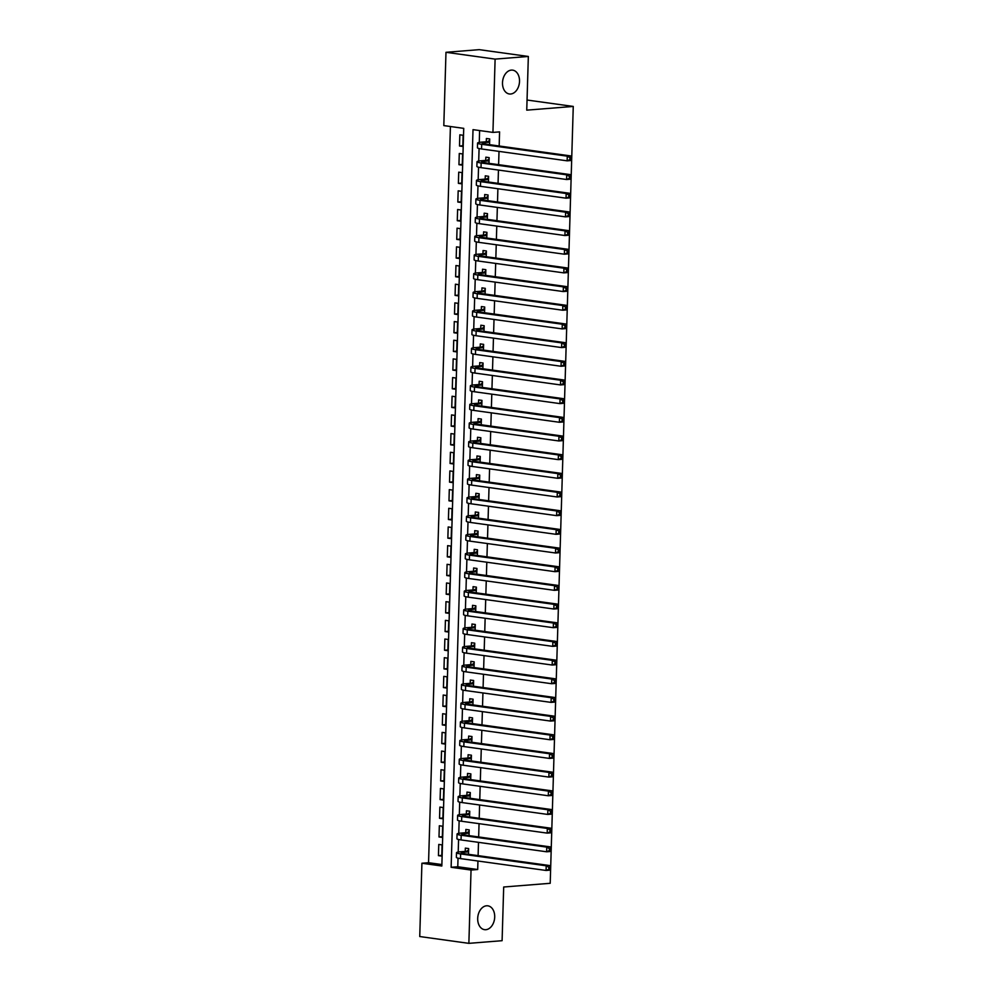 <?xml version="1.0" encoding="UTF-8"?>
<svg xmlns="http://www.w3.org/2000/svg" width="993" height="993" viewBox="0 0 993 993"><rect width="100%" height="100%" fill="white"/><g stroke="black" fill="none" stroke-linecap="round" stroke-linejoin="round"><path stroke-width="1.49" d="M510.65 94.012A12.028 8.428 -82.1 0 1 509.359 93.975A12.028 8.428 -82.1 0 1 502.557 81.823A12.028 8.428 -82.1 0 1 511.358 70.106A12.028 8.428 -82.1 0 1 512.661 70.143A12.028 8.428 -82.1 0 1 519.463 82.307A12.028 8.428 -82.1 0 1 510.65 94.012M485.85 929.696A12.028 8.428 -82.1 0 1 484.547 929.659A12.028 8.428 -82.1 0 1 477.745 917.507A12.028 8.428 -82.1 0 1 486.558 905.79A12.028 8.428 -82.1 0 1 487.861 905.827A12.028 8.428 -82.1 0 1 494.651 917.991A12.028 8.428 -82.1 0 1 485.85 929.696M419.741 936.536L421.913 863.24L441.835 866.008L463.731 128.358L443.809 125.602L445.981 52.306L495.11 59.108L492.938 132.404L473.016 129.649L451.132 867.286L471.042 870.054L468.87 943.35L419.741 936.536M450.412 126.508L428.554 862.706L421.913 863.24M495.11 59.108L528.338 56.464L479.209 49.65L445.981 52.306M486.061 149.595L489.375 150.055M489.537 144.655L489.71 138.946L486.384 138.486L486.285 141.751M485.503 168.264L488.829 168.723M488.978 163.336L489.152 157.626L485.838 157.167L485.738 160.432M484.944 186.945L488.271 187.404M488.432 182.004L488.593 176.295L485.279 175.835L485.18 179.1M484.398 205.613L487.712 206.072M487.873 200.685L488.047 194.976L484.721 194.516L484.634 197.781M483.839 224.294L487.166 224.753M487.315 219.354L487.489 213.644L484.174 213.185L484.075 216.449M483.281 242.962L486.607 243.422M486.769 238.035L486.93 232.325L483.616 231.865L483.517 235.13M482.735 261.643L486.049 262.102M486.21 256.703L486.384 250.993L483.057 250.534L482.97 253.798M482.176 280.311L485.503 280.771M485.664 275.384L485.825 269.674L482.511 269.215L482.412 272.479M481.63 298.992L484.944 299.452M485.105 294.052L485.279 288.342L481.953 287.883L481.853 291.148M481.071 317.661L484.385 318.12M484.547 312.733L484.721 307.023L481.394 306.564L481.307 309.828M480.513 336.342L483.839 336.801M484.001 331.401L484.162 325.692L480.848 325.232L480.749 328.497M479.967 355.01L483.281 355.469M483.442 350.082L483.616 344.372L480.289 343.913L480.19 347.178M479.408 373.678L482.722 374.15M482.883 368.751L483.057 363.041L479.731 362.582L479.644 365.846M478.849 392.359L482.176 392.818M482.337 387.431L482.499 381.722L479.185 381.262L479.085 384.527M478.303 411.028L481.617 411.499M481.779 406.1L481.953 400.39L478.626 399.931L478.527 403.195M477.745 429.708L481.059 430.168M481.22 424.781L481.394 419.071L478.08 418.612L477.981 421.876M477.186 448.377L480.513 448.848M480.674 443.449L480.835 437.739L477.521 437.28L477.422 440.544M476.64 467.058L479.954 467.517M480.115 462.13L480.289 456.42L476.963 455.961L476.863 459.225M476.081 485.726L479.396 486.198M479.557 480.798L479.731 475.088L476.417 474.629L476.317 477.894M475.523 504.407L478.849 504.866M479.011 499.479L479.172 493.769L475.858 493.298L475.759 496.574M474.977 523.075L478.291 523.547M478.452 518.147L478.626 512.438L475.299 511.978L475.2 515.243M474.418 541.756L477.732 542.215M477.894 536.828L478.067 531.118L474.753 530.647L474.654 533.924M473.86 560.424L477.186 560.884M477.348 555.497L477.509 549.787L474.195 549.328L474.095 552.592M473.313 579.105L476.628 579.564M476.789 574.177L476.963 568.468L473.636 567.996L473.537 571.273M472.755 597.774L476.081 598.233M476.23 592.846L476.404 587.136L473.09 586.677L472.991 589.941M472.196 616.454L475.523 616.914M475.684 611.527L475.846 605.817L472.531 605.345L472.432 608.622M471.65 635.123L474.964 635.582M475.126 630.195L475.299 624.485L471.973 624.026L471.886 627.291M471.092 653.804L474.418 654.263M474.567 648.876L474.741 643.166L471.427 642.694L471.327 645.971M470.533 672.472L473.86 672.931M474.021 667.544L474.182 661.835L470.868 661.375L470.769 664.64M469.987 691.153L473.301 691.612M473.462 686.225L473.636 680.503L470.31 680.044L470.223 683.321M469.428 709.821L472.755 710.28M472.916 704.893L473.078 699.184L469.763 698.724L469.664 701.989M468.882 728.502L472.196 728.961M472.358 723.574L472.531 717.852L469.205 717.393L469.106 720.67M468.324 747.17L471.638 747.63M471.799 742.243L471.973 736.533L468.646 736.074L468.559 739.338M467.765 765.851L471.092 766.311M471.253 760.923L471.414 755.201L468.1 754.742L468.001 758.019M467.219 784.52L470.533 784.979M470.694 779.592L470.868 773.882L467.542 773.423L467.442 776.687M466.66 803.2L469.974 803.66M470.136 798.273L470.31 792.551L466.983 792.091L466.896 795.368M466.102 821.869L469.428 822.328M469.59 816.941L469.751 811.231L466.437 810.772L466.338 814.037M465.556 840.55L468.87 841.009M469.031 835.622L469.205 829.9L465.878 829.44L465.779 832.717M441.773 855.37L438.434 855.643L438.769 844.435L442.084 844.894L441.761 856.103L438.434 855.643M442.332 836.702L438.993 836.962L439.328 825.766L442.642 826.226L442.307 837.434L438.993 836.962M442.89 818.021L439.539 818.294L439.874 807.086L443.201 807.545L442.866 818.753L439.539 818.294M443.437 799.353L440.098 799.613L440.433 788.417L443.747 788.876L443.424 800.085L440.098 799.613M443.995 780.672L440.656 780.945L440.991 769.736L444.305 770.196L443.97 781.404L440.656 780.945M444.554 762.003L441.202 762.264L441.537 751.068L444.864 751.527L444.529 762.736L441.202 762.264M445.1 743.323L441.761 743.596L442.096 732.387L445.41 732.846L445.087 744.055L441.761 743.596M445.658 724.654L442.319 724.915L442.655 713.719L445.969 714.178L445.634 725.386L442.319 724.915M446.217 705.986L442.866 706.246L443.201 695.038L446.527 695.497L446.192 706.706L442.866 706.246M446.763 687.305L443.424 687.566L443.759 676.37L447.073 676.829L446.738 688.037L443.424 687.566M447.322 668.637L443.983 668.897L444.305 657.689L447.632 658.148L447.297 669.356L443.983 668.897M447.88 649.956L444.529 650.229L444.864 639.02L448.191 639.48L447.855 650.688L444.529 650.229M448.426 631.287L445.087 631.548L445.423 620.34L448.737 620.799L448.402 632.007L445.087 631.548M448.985 612.607L445.646 612.88L445.969 601.671L449.295 602.13L448.96 613.339L445.646 612.88M449.531 593.938L446.192 594.199L446.527 582.99L449.854 583.45L449.519 594.658L446.192 594.199M450.09 575.257L446.751 575.53L447.086 564.322L450.4 564.781L450.065 575.99L446.751 575.53M450.648 556.589L447.309 556.85L447.632 545.641L450.959 546.1L450.623 557.309L447.309 556.85M451.194 537.908L447.855 538.181L448.191 526.973L451.505 527.432L451.182 538.64L447.855 538.181M451.753 519.24L448.414 519.5L448.749 508.292L452.063 508.751L451.728 519.96L448.414 519.5M452.311 500.559L448.973 500.832L449.295 489.623L452.622 490.083L452.287 501.291L448.973 500.832M452.858 481.89L449.519 482.151L449.854 470.943L453.168 471.402L452.845 482.61L449.519 482.151M453.416 463.21L450.077 463.483L450.412 452.274L453.727 452.734L453.391 463.942L450.077 463.483M453.975 444.541L450.636 444.802L450.959 433.593L454.285 434.053L453.95 445.261L450.636 444.802M454.521 425.86L451.182 426.134L451.517 414.925L454.831 415.384L454.509 426.593L451.182 426.134M455.079 407.192L451.741 407.453L452.076 396.244L455.39 396.716L455.055 407.912L451.741 407.453M455.638 388.511L452.287 388.784L452.622 377.576L455.948 378.035L455.613 389.244L452.287 388.784M456.184 369.843L452.845 370.104L453.18 358.895L456.495 359.367L456.172 370.563L452.845 370.104M456.743 351.162L453.404 351.435L453.739 340.227L457.053 340.686L456.718 351.894L453.404 351.435M457.301 332.494L453.95 332.754L454.285 321.546L457.612 322.017L457.276 333.214L453.95 332.754M457.847 313.813L454.509 314.086L454.844 302.877L458.158 303.337L457.835 314.545L454.509 314.086M458.406 295.144L455.067 295.405L455.402 284.197L458.716 284.668L458.381 295.864L455.067 295.405M458.965 276.464L455.613 276.737L455.948 265.528L459.275 265.987L458.94 277.196L455.613 276.737M459.511 257.795L456.172 258.056L456.507 246.847L459.821 247.319L459.486 258.515L456.172 258.056M460.069 239.114L456.73 239.387L457.053 228.179L460.38 228.638L460.044 239.847L456.73 239.387M460.628 220.446L457.276 220.707L457.612 209.511L460.938 209.97L460.603 221.166L457.276 220.707M461.174 201.765L457.835 202.038L458.17 190.83L461.484 191.289L461.149 202.498L457.835 202.038M461.733 183.097L458.394 183.357L458.716 172.161L462.043 172.621L461.708 183.817L458.394 183.357M462.279 164.416L458.94 164.689L459.275 153.481L462.601 153.94L462.266 165.148L458.94 164.689M428.554 862.706L441.873 864.555M462.812 146.468L463.148 135.271L459.833 134.812L459.498 146.008L462.812 146.468M458.034 858.163L457.773 866.765L477.695 869.52L477.943 861.018M478.105 855.631L478.502 842.337M478.663 836.95L479.048 823.669M479.209 818.282L479.607 804.988M479.768 799.601L480.165 786.319M480.314 780.932L480.711 767.639M480.873 762.252L481.27 748.97M481.431 743.583L481.828 730.289M481.977 724.902L482.375 711.621M482.536 706.234L482.933 692.94M483.094 687.553L483.492 674.272M483.641 668.885L484.038 655.591M484.199 650.204L484.596 636.923M484.758 631.536L485.143 618.242M485.304 612.855L485.701 599.573M485.862 594.186L486.26 580.905M486.421 575.506L486.806 562.224M486.967 556.837L487.364 543.556M487.526 538.156L487.923 524.875M488.084 519.488L488.469 506.207M488.63 500.807L489.028 487.526M489.189 482.139L489.586 468.857M489.748 463.458L490.132 450.177M490.294 444.79L490.691 431.508M490.852 426.109L491.25 412.827M491.411 407.44L491.796 394.159M491.957 388.76L492.354 375.478M492.516 370.091L492.913 356.81M493.062 351.41L493.459 338.129M493.62 332.742L494.017 319.461M494.179 314.061L494.576 300.78M494.725 295.393L495.122 282.111M495.284 276.712L495.681 263.43M495.842 258.043L496.239 244.762M496.388 239.363L496.785 226.081M496.947 220.694L497.344 207.413M497.505 202.013L497.89 188.732M498.052 183.345L498.449 170.064M498.61 164.664L499.007 151.383M499.169 145.996L499.578 131.883L492.938 132.404M479.619 130.567L479.271 142.409M479.085 148.528L478.713 161.077M478.539 167.209L478.167 179.758M477.981 185.877L477.608 198.426M477.422 204.558L477.05 217.107M476.876 223.226L476.503 235.775M476.317 241.907L475.945 254.456M475.759 260.576L475.386 273.125M475.213 279.256L474.84 291.805M474.654 297.925L474.282 310.474M474.095 316.606L473.723 329.155M473.549 335.274L473.177 347.823M472.991 353.955L472.618 366.504M472.445 372.623L472.06 385.172M471.886 391.304L471.514 403.853M471.327 409.972L470.955 422.521M470.781 428.653L470.409 441.202M470.223 447.322L469.85 459.871M469.664 466.002L469.292 478.552M469.118 484.671L468.746 497.22M468.559 503.352L468.187 515.901M468.001 522.02L467.629 534.569M467.455 540.688L467.082 553.25M466.896 559.369L466.524 571.918M466.338 578.038L465.965 590.599M465.791 596.719L465.419 609.268M465.233 615.387L464.861 627.948M464.674 634.068L464.302 646.617M464.128 652.736L463.756 665.298M463.57 671.417L463.197 683.966M463.011 690.085L462.639 702.647M462.465 708.766L462.093 721.315M461.906 727.435L461.534 739.996M461.348 746.115L460.975 758.664M460.802 764.784L460.429 777.345M460.243 783.465L459.871 796.014M459.697 802.133L459.312 814.694M459.138 820.814L458.766 833.363M458.58 839.482L458.207 852.044M464.997 859.218L468.311 859.677M468.473 854.29L468.646 848.581L465.332 848.121L465.233 851.386M528.338 56.464L526.749 110.149L573.259 106.437L527.047 100.032M573.259 106.437L550.209 883.298L503.687 887.01L502.098 940.694L468.87 943.35M477.695 869.52L471.042 870.054M457.773 866.765L451.132 867.286M462.837 145.748L459.498 146.008M468.547 851.845L463.967 852.217A9.396 1.03 1.7 0 0 461.211 852.85A9.396 1.03 1.7 0 0 463.954 853.67L549.539 865.524L550.221 867.249L548.893 867.348L548.844 869.223L550.172 869.111L550.221 867.249M550.172 869.111L549.402 870.191L546.076 870.464L546.212 865.797L460.64 853.93A14.101 1.539 -178.3 0 1 456.507 852.714A14.101 1.539 -178.3 0 1 460.64 851.758L466.561 851.286L468.609 849.983M548.844 869.223L546.076 870.464L460.491 858.597A14.101 1.539 -178.3 0 1 456.37 857.381L456.507 852.714M548.893 867.348L546.212 865.797L549.539 865.524M468.559 851.56L466.561 851.286M469.106 833.177L464.513 833.537A9.396 1.03 1.7 0 0 461.77 834.182A9.396 1.03 1.7 0 0 464.513 834.989L550.097 846.855L550.78 848.568L549.452 848.68L549.39 850.542L550.73 850.442L550.78 848.568M550.73 850.442L549.948 851.522L546.634 851.783L546.771 847.116L461.186 835.25A14.101 1.539 -178.3 0 1 457.065 834.046A14.101 1.539 -178.3 0 1 461.199 833.077L467.12 832.606L469.155 831.302M549.39 850.542L546.634 851.783L461.05 839.929A14.101 1.539 -178.3 0 1 456.929 838.713L457.065 834.046M549.452 848.68L546.771 847.116L550.097 846.855M469.106 832.879L467.12 832.606M469.652 814.496L465.072 814.868A9.396 1.03 1.7 0 0 462.316 815.501A9.396 1.03 1.7 0 0 465.072 816.32L550.643 828.174L551.338 829.9L550.01 829.999L549.948 831.873L551.276 831.762L551.338 829.9M551.276 831.762L550.507 832.854L547.18 833.115L547.329 828.447L461.745 816.581A14.101 1.539 -178.3 0 1 457.624 815.365A14.101 1.539 -178.3 0 1 461.757 814.409L467.678 813.937L469.714 812.634M549.948 831.873L547.18 833.115L461.608 821.248A14.101 1.539 -178.3 0 1 457.488 820.032L457.624 815.365M550.01 829.999L547.329 828.447L550.643 828.174M469.664 814.21L467.678 813.937M470.21 795.827L465.63 796.187A9.396 1.03 1.7 0 0 462.875 796.833A9.396 1.03 1.7 0 0 465.618 797.64L551.202 809.506L551.885 811.219L550.556 811.331L550.507 813.193L551.835 813.093L551.885 811.219M551.835 813.093L551.065 814.173L547.739 814.434L547.875 809.767L462.304 797.9A14.101 1.539 -178.3 0 1 458.17 796.696A14.101 1.539 -178.3 0 1 462.304 795.728L468.224 795.256L470.272 793.966M550.507 813.193L547.739 814.434L462.155 802.58A14.101 1.539 -178.3 0 1 458.034 801.363L458.17 796.696M550.556 811.331L547.875 809.767L551.202 809.506M470.223 795.53L468.224 795.256M470.769 777.147L466.176 777.519A9.396 1.03 1.7 0 0 463.421 778.152A9.396 1.03 1.7 0 0 466.176 778.971L551.76 790.825L552.443 792.551L551.115 792.65L551.053 794.524L552.393 794.412L552.443 792.551M552.393 794.412L551.611 795.505L548.297 795.765L548.434 791.098L462.85 779.232A14.101 1.539 -178.3 0 1 458.729 778.015A14.101 1.539 -178.3 0 1 462.862 777.06L468.783 776.588L470.819 775.285M551.053 794.524L548.297 795.765L462.713 783.899A14.101 1.539 -178.3 0 1 458.592 782.683L458.729 778.015M551.115 792.65L548.434 791.098L551.76 790.825M470.769 776.861L468.783 776.588M471.315 758.478L466.735 758.838A9.396 1.03 1.7 0 0 463.979 759.484A9.396 1.03 1.7 0 0 466.735 760.29L552.307 772.157L553.002 773.87L551.674 773.981L551.611 775.843L552.94 775.744L553.002 773.87M552.94 775.744L552.17 776.824L548.844 777.085L548.992 772.417L463.408 760.551A14.101 1.539 -178.3 0 1 459.287 759.347A14.101 1.539 -178.3 0 1 463.421 758.379L469.341 757.907L471.377 756.616M551.611 775.843L548.844 777.085L463.272 765.231A14.101 1.539 -178.3 0 1 459.151 764.014L459.287 759.347M551.674 773.981L548.992 772.417L552.307 772.157M471.327 758.18L469.341 757.907M471.874 739.797L467.293 740.17A9.396 1.03 1.7 0 0 464.538 740.803A9.396 1.03 1.7 0 0 467.281 741.622L552.865 753.476L553.548 755.201L552.22 755.301L552.17 757.175L553.498 757.063L553.548 755.201M553.498 757.063L552.729 758.155L549.402 758.416L549.539 753.749L463.967 741.883A14.101 1.539 -178.3 0 1 459.833 740.666A14.101 1.539 -178.3 0 1 463.967 739.711L469.888 739.239L471.936 737.936M552.17 757.175L549.402 758.416L463.818 746.55A14.101 1.539 -178.3 0 1 459.697 745.333L459.833 740.666M552.22 755.301L549.539 753.749L552.865 753.476M471.886 739.512L469.888 739.239M472.432 721.129L467.84 721.489A9.396 1.03 1.7 0 0 465.084 722.134A9.396 1.03 1.7 0 0 467.84 722.941L553.424 734.808L554.106 736.521L552.778 736.632L552.716 738.494L554.044 738.395L554.106 736.521M554.044 738.395L553.275 739.475L549.961 739.735L550.097 735.068L464.513 723.202A14.101 1.539 -178.3 0 1 460.392 721.998A14.101 1.539 -178.3 0 1 464.525 721.03L470.446 720.558L472.482 719.267M552.716 738.494L549.961 739.735L464.376 727.881A14.101 1.539 -178.3 0 1 460.255 726.665L460.392 721.998M552.778 736.632L550.097 735.068L553.424 734.808M472.432 720.831L470.446 720.558M472.978 702.448L468.398 702.821A9.396 1.03 1.7 0 0 465.643 703.454A9.396 1.03 1.7 0 0 468.386 704.273L553.97 716.127L554.665 717.852L553.337 717.964L553.275 719.826L554.603 719.714L554.665 717.852M554.603 719.714L553.833 720.806L550.507 721.067L550.643 716.4L465.072 704.534A14.101 1.539 -178.3 0 1 460.951 703.317A14.101 1.539 -178.3 0 1 465.084 702.361L471.005 701.89L473.04 700.586M553.275 719.826L550.507 721.067L464.935 709.201A14.101 1.539 -178.3 0 1 460.814 707.984L460.951 703.317M553.337 717.964L550.643 716.4L553.97 716.127M472.991 702.163L471.005 701.89M473.537 683.78L468.957 684.14A9.396 1.03 1.7 0 0 466.201 684.785A9.396 1.03 1.7 0 0 468.944 685.592L554.528 697.458L555.211 699.171L553.883 699.283L553.833 701.145L555.161 701.046L555.211 699.171M555.161 701.046L554.392 702.125L551.065 702.386L551.202 697.719L465.618 685.853A14.101 1.539 -178.3 0 1 461.497 684.649A14.101 1.539 -178.3 0 1 465.63 683.68L471.551 683.209L473.587 681.918M553.833 701.145L551.065 702.386L465.481 690.532A14.101 1.539 -178.3 0 1 461.36 689.316L461.497 684.649M553.883 699.283L551.202 697.719L554.528 697.458M473.549 683.482L471.551 683.209M474.095 665.099L469.503 665.471A9.396 1.03 1.7 0 0 466.747 666.104A9.396 1.03 1.7 0 0 469.503 666.924L555.075 678.778L555.77 680.503L554.442 680.615L554.379 682.476L555.708 682.365L555.77 680.503M555.708 682.365L554.938 683.457L551.624 683.718L551.76 679.051L466.176 667.184A14.101 1.539 -178.3 0 1 462.055 665.968A14.101 1.539 -178.3 0 1 466.189 665.012L472.109 664.54L474.145 663.237M554.379 682.476L551.624 683.718L466.04 671.851A14.101 1.539 -178.3 0 1 461.919 670.635L462.055 665.968M554.442 680.615L551.76 679.051L555.075 678.778M474.095 664.813L472.109 664.54M474.642 646.431L470.061 646.791A9.396 1.03 1.7 0 0 467.306 647.436A9.396 1.03 1.7 0 0 470.049 648.243L555.633 660.109L556.328 661.822L554.988 661.934L554.938 663.796L556.266 663.696L556.328 661.822M556.266 663.696L555.497 664.776L552.17 665.037L552.307 660.37L466.735 648.503A14.101 1.539 -178.3 0 1 462.614 647.299A14.101 1.539 -178.3 0 1 466.735 646.331L472.668 645.86L474.704 644.569M554.938 663.796L552.17 665.037L466.598 653.183A14.101 1.539 -178.3 0 1 462.465 651.967L462.614 647.299M554.988 661.934L552.307 660.37L555.633 660.109M474.654 646.133L472.668 645.86M475.2 627.75L470.62 628.122A9.396 1.03 1.7 0 0 467.864 628.755A9.396 1.03 1.7 0 0 470.608 629.574L556.192 641.428L556.874 643.154L555.546 643.265L555.497 645.127L556.825 645.016L556.874 643.154M556.825 645.016L556.055 646.108L552.729 646.369L552.865 641.701L467.281 629.835A14.101 1.539 -178.3 0 1 463.16 628.619A14.101 1.539 -178.3 0 1 467.293 627.663L473.214 627.191L475.25 625.888M555.497 645.127L552.729 646.369L467.144 634.502A14.101 1.539 -178.3 0 1 463.023 633.286L463.16 628.619M555.546 643.265L552.865 641.701L556.192 641.428M475.213 627.464L473.214 627.191M475.759 609.081L471.166 609.441A9.396 1.03 1.7 0 0 468.411 610.087A9.396 1.03 1.7 0 0 471.166 610.894L556.738 622.76L557.433 624.473L556.105 624.585L556.043 626.446L557.371 626.347L557.433 624.473M557.371 626.347L556.601 627.427L553.287 627.688L553.424 623.021L467.84 611.167A14.101 1.539 -178.3 0 1 463.719 609.95A14.101 1.539 -178.3 0 1 467.852 608.982L473.773 608.51L475.808 607.219M556.043 626.446L553.287 627.688L467.703 615.834A14.101 1.539 -178.3 0 1 463.582 614.617L463.719 609.95M556.105 624.585L553.424 623.021L556.738 622.76M475.759 608.783L473.773 608.51M476.305 590.401L471.725 590.773A9.396 1.03 1.7 0 0 468.969 591.406A9.396 1.03 1.7 0 0 471.712 592.225L557.296 604.079L557.979 605.804L556.651 605.916L556.601 607.778L557.929 607.666L557.979 605.804M557.929 607.666L557.16 608.759L553.833 609.019L553.97 604.352L468.398 592.486A14.101 1.539 -178.3 0 1 464.277 591.269A14.101 1.539 -178.3 0 1 468.398 590.314L474.331 589.842L476.367 588.539M556.601 607.778L553.833 609.019L468.262 597.153A14.101 1.539 -178.3 0 1 464.128 595.937L464.277 591.269M556.651 605.916L553.97 604.352L557.296 604.079M476.317 590.115L474.331 589.842M476.863 571.732L472.283 572.092A9.396 1.03 1.7 0 0 469.528 572.738A9.396 1.03 1.7 0 0 472.271 573.544L557.855 585.411L558.538 587.136L557.21 587.235L557.16 589.11L558.488 588.998L558.538 587.136M558.488 588.998L557.718 590.078L554.392 590.339L554.528 585.671L468.944 573.817A14.101 1.539 -178.3 0 1 464.823 572.601A14.101 1.539 -178.3 0 1 468.957 571.633L474.877 571.161L476.913 569.87M557.16 589.11L554.392 590.339L468.808 578.485A14.101 1.539 -178.3 0 1 464.687 577.268L464.823 572.601M557.21 587.235L554.528 585.671L557.855 585.411M476.876 571.434L474.877 571.161M477.422 553.051L472.829 553.424A9.396 1.03 1.7 0 0 470.074 554.057A9.396 1.03 1.7 0 0 472.829 554.876L558.401 566.73L559.096 568.455L557.768 568.567L557.706 570.429L559.034 570.317L559.096 568.455M559.034 570.317L558.265 571.409L554.95 571.67L555.087 567.003L469.503 555.137A14.101 1.539 -178.3 0 1 465.382 553.92A14.101 1.539 -178.3 0 1 469.515 552.964L475.436 552.493L477.472 551.189M557.706 570.429L554.95 571.67L469.366 559.804A14.101 1.539 -178.3 0 1 465.245 558.587L465.382 553.92M557.768 568.567L555.087 567.003L558.401 566.73M477.422 552.766L475.436 552.493M477.968 534.383L473.388 534.743A9.396 1.03 1.7 0 0 470.632 535.388A9.396 1.03 1.7 0 0 473.376 536.195L558.96 548.062L559.642 549.787L558.314 549.886L558.265 551.76L559.593 551.649L559.642 549.787M559.593 551.649L558.823 552.729L555.497 552.989L555.633 548.322L470.061 536.468A14.101 1.539 -178.3 0 1 465.94 535.252A14.101 1.539 -178.3 0 1 470.061 534.284L475.995 533.812L478.03 532.521M558.265 551.76L555.497 552.989L469.925 541.135A14.101 1.539 -178.3 0 1 465.791 539.919L465.94 535.252M558.314 549.886L555.633 548.322L558.96 548.062M477.981 534.085L475.995 533.812M478.527 515.702L473.934 516.075A9.396 1.03 1.7 0 0 471.191 516.72A9.396 1.03 1.7 0 0 473.934 517.527L559.518 529.393L560.201 531.106L558.873 531.218L558.823 533.08L560.151 532.968L560.201 531.106M560.151 532.968L559.382 534.06L556.055 534.321L556.192 529.654L470.608 517.787A14.101 1.539 -178.3 0 1 466.487 516.571A14.101 1.539 -178.3 0 1 470.62 515.615L476.541 515.144L478.576 513.84M558.823 533.08L556.055 534.321L470.471 522.455A14.101 1.539 -178.3 0 1 466.35 521.238L466.487 516.571M558.873 531.218L556.192 529.654L559.518 529.393M478.539 515.417L476.541 515.144M479.085 497.034L474.493 497.394A9.396 1.03 1.7 0 0 471.737 498.039A9.396 1.03 1.7 0 0 474.493 498.846L560.064 510.712L560.76 512.438L559.431 512.537L559.369 514.411L560.697 514.3L560.76 512.438M560.697 514.3L559.928 515.379L556.614 515.652L556.75 510.973L471.166 499.119A14.101 1.539 -178.3 0 1 467.045 497.903A14.101 1.539 -178.3 0 1 471.179 496.934L477.099 496.463L479.135 495.172M559.369 514.411L556.614 515.652L471.03 503.786A14.101 1.539 -178.3 0 1 466.909 502.57L467.045 497.903M559.431 512.537L556.75 510.973L560.064 510.712M479.085 496.736L477.099 496.463M479.631 478.353L475.051 478.725A9.396 1.03 1.7 0 0 472.296 479.371A9.396 1.03 1.7 0 0 475.039 480.178L560.623 492.044L561.306 493.757L559.978 493.869L559.928 495.73L561.256 495.631L561.306 493.757M561.256 495.631L560.486 496.711L557.16 496.972L557.296 492.305L471.725 480.438A14.101 1.539 -178.3 0 1 467.604 479.222A14.101 1.539 -178.3 0 1 471.725 478.266L477.645 477.794L479.693 476.491M559.928 495.73L557.16 496.972L471.576 485.105A14.101 1.539 -178.3 0 1 467.455 483.889L467.604 479.222M559.978 493.869L557.296 492.305L560.623 492.044M479.644 478.067L477.645 477.794M480.19 459.685L475.597 460.044A9.396 1.03 1.7 0 0 472.854 460.69A9.396 1.03 1.7 0 0 475.597 461.497L561.182 473.363L561.864 475.088L560.536 475.188L560.486 477.062L561.815 476.95L561.864 475.088M561.815 476.95L561.033 478.03L557.718 478.303L557.855 473.624L472.271 461.77A14.101 1.539 -178.3 0 1 468.15 460.553A14.101 1.539 -178.3 0 1 472.283 459.585L478.204 459.114L480.24 457.823M560.486 477.062L557.718 478.303L472.134 466.437A14.101 1.539 -178.3 0 1 468.013 465.221L468.15 460.553M560.536 475.188L557.855 473.624L561.182 473.363M480.202 459.387L478.204 459.114M480.736 441.004L476.156 441.376A9.396 1.03 1.7 0 0 473.4 442.022A9.396 1.03 1.7 0 0 476.156 442.828L561.728 454.695L562.423 456.408L561.095 456.519L561.033 458.381L562.361 458.282L562.423 456.408M562.361 458.282L561.591 459.362L558.265 459.622L558.414 454.955L472.829 443.089A14.101 1.539 -178.3 0 1 468.708 441.873A14.101 1.539 -178.3 0 1 472.842 440.917L478.763 440.445L480.798 439.142M561.033 458.381L558.265 459.622L472.693 447.756A14.101 1.539 -178.3 0 1 468.572 446.54L468.708 441.873M561.095 456.519L558.414 454.955L561.728 454.695M480.749 440.718L478.763 440.445M481.295 422.335L476.714 422.695A9.396 1.03 1.7 0 0 473.959 423.341A9.396 1.03 1.7 0 0 476.702 424.148L562.286 436.014L562.969 437.739L561.641 437.839L561.591 439.713L562.919 439.601L562.969 437.739M562.919 439.601L562.15 440.681L558.823 440.954L558.96 436.275L473.388 424.421A14.101 1.539 -178.3 0 1 469.255 423.204A14.101 1.539 -178.3 0 1 473.388 422.236L479.309 421.764L481.357 420.473M561.591 439.713L558.823 440.954L473.239 429.088A14.101 1.539 -178.3 0 1 469.118 427.871L469.255 423.204M561.641 437.839L558.96 436.275L562.286 436.014M481.307 422.037L479.309 421.764M481.853 403.654L477.261 404.027A9.396 1.03 1.7 0 0 474.517 404.672A9.396 1.03 1.7 0 0 477.261 405.479L562.845 417.345L563.528 419.058L562.199 419.17L562.137 421.032L563.478 420.933L563.528 419.058M563.478 420.933L562.696 422.013L559.382 422.273L559.518 417.606L473.934 405.74A14.101 1.539 -178.3 0 1 469.813 404.523A14.101 1.539 -178.3 0 1 473.946 403.568L479.867 403.096L481.903 401.793M562.137 421.032L559.382 422.273L473.798 410.407A14.101 1.539 -178.3 0 1 469.677 409.19L469.813 404.523M562.199 419.17L559.518 417.606L562.845 417.345M481.853 403.369L479.867 403.096M482.399 384.986L477.819 385.346A9.396 1.03 1.7 0 0 475.064 385.992A9.396 1.03 1.7 0 0 477.819 386.798L563.391 398.665L564.086 400.39L562.758 400.489L562.696 402.364L564.024 402.252L564.086 400.39M564.024 402.252L563.254 403.332L559.928 403.605L560.077 398.925L474.493 387.071A14.101 1.539 -178.3 0 1 470.372 385.855A14.101 1.539 -178.3 0 1 474.505 384.887L480.426 384.415L482.461 383.124M562.696 402.364L559.928 403.605L474.356 391.739A14.101 1.539 -178.3 0 1 470.235 390.522L470.372 385.855M562.758 400.489L560.077 398.925L563.391 398.665M482.412 384.688L480.426 384.415M482.958 366.305L478.378 366.678A9.396 1.03 1.7 0 0 475.622 367.323A9.396 1.03 1.7 0 0 478.365 368.13L563.95 379.996L564.632 381.709L563.304 381.821L563.254 383.683L564.583 383.583L564.632 381.709M564.583 383.583L563.813 384.663L560.486 384.924L560.623 380.257L475.051 368.391A14.101 1.539 -178.3 0 1 470.918 367.174A14.101 1.539 -178.3 0 1 475.051 366.218L480.972 365.747L483.02 364.443M563.254 383.683L560.486 384.924L474.902 373.058A14.101 1.539 -178.3 0 1 470.781 371.841L470.918 367.174M563.304 381.821L560.623 380.257L563.95 379.996M482.97 366.02L480.972 365.747M483.517 347.637L478.924 347.997A9.396 1.03 1.7 0 0 476.168 348.642A9.396 1.03 1.7 0 0 478.924 349.449L564.508 361.315L565.191 363.041L563.863 363.14L563.801 365.014L565.141 364.903L565.191 363.041M565.141 364.903L564.359 365.983L561.045 366.256L561.182 361.576L475.597 349.722A14.101 1.539 -178.3 0 1 471.476 348.506A14.101 1.539 -178.3 0 1 475.61 347.538L481.531 347.066L483.566 345.775M563.801 365.014L561.045 366.256L475.461 354.389A14.101 1.539 -178.3 0 1 471.34 353.173L471.476 348.506M563.863 363.14L561.182 361.576L564.508 361.315M483.517 347.339L481.531 347.066M484.063 328.956L479.482 329.328A9.396 1.03 1.7 0 0 476.727 329.974A9.396 1.03 1.7 0 0 479.482 330.781L565.054 342.647L565.749 344.36L564.421 344.472L564.359 346.334L565.687 346.234L565.749 344.36M565.687 346.234L564.918 347.314L561.591 347.575L561.74 342.908L476.156 331.041A14.101 1.539 -178.3 0 1 472.035 329.825A14.101 1.539 -178.3 0 1 476.168 328.869L482.089 328.398L484.125 327.094M564.359 346.334L561.591 347.575L476.019 335.708A14.101 1.539 -178.3 0 1 471.898 334.492L472.035 329.825M564.421 344.472L561.74 342.908L565.054 342.647M484.075 328.671L482.089 328.398M484.621 310.288L480.041 310.648A9.396 1.03 1.7 0 0 477.285 311.293A9.396 1.03 1.7 0 0 480.029 312.1L565.613 323.966L566.295 325.692L564.967 325.791L564.918 327.665L566.246 327.553L566.295 325.692M566.246 327.553L565.476 328.633L562.15 328.906L562.286 324.227L476.714 312.373A14.101 1.539 -178.3 0 1 472.581 311.157A14.101 1.539 -178.3 0 1 476.714 310.188L482.635 309.717L484.683 308.426M564.918 327.665L562.15 328.906L476.566 317.04A14.101 1.539 -178.3 0 1 472.445 315.824L472.581 311.157M564.967 325.791L562.286 324.227L565.613 323.966M484.634 310.002L482.635 309.717M485.18 291.607L480.587 291.979A9.396 1.03 1.7 0 0 477.832 292.625A9.396 1.03 1.7 0 0 480.587 293.431L566.171 305.298L566.854 307.011L565.526 307.122L565.464 308.984L566.792 308.885L566.854 307.011M566.792 308.885L566.022 309.965L562.708 310.226L562.845 305.559L477.261 293.692A14.101 1.539 -178.3 0 1 473.14 292.476A14.101 1.539 -178.3 0 1 477.273 291.52L483.194 291.048L485.229 289.745M565.464 308.984L562.708 310.226L477.124 298.359A14.101 1.539 -178.3 0 1 473.003 297.155L473.14 292.476M565.526 307.122L562.845 305.559L566.171 305.298M485.18 291.321L483.194 291.048M485.726 272.938L481.146 273.298A9.396 1.03 1.7 0 0 478.39 273.944A9.396 1.03 1.7 0 0 481.133 274.751L566.718 286.617L567.413 288.342L566.084 288.442L566.022 290.316L567.351 290.204L567.413 288.342M567.351 290.204L566.581 291.284L563.254 291.557L563.391 286.878L477.819 275.024A14.101 1.539 -178.3 0 1 473.698 273.807A14.101 1.539 -178.3 0 1 477.832 272.839L483.752 272.367L485.788 271.077M566.022 290.316L563.254 291.557L477.683 279.691A14.101 1.539 -178.3 0 1 473.562 278.474L473.698 273.807M566.084 288.442L563.391 286.878L566.718 286.617M485.738 272.653L483.752 272.367M486.285 254.258L481.704 254.63A9.396 1.03 1.7 0 0 478.949 255.275A9.396 1.03 1.7 0 0 481.692 256.082L567.276 267.949L567.959 269.662L566.631 269.773L566.581 271.635L567.909 271.536L567.959 269.662M567.909 271.536L567.14 272.616L563.813 272.876L563.95 268.209L478.365 256.343A14.101 1.539 -178.3 0 1 474.244 255.127A14.101 1.539 -178.3 0 1 478.378 254.171L484.299 253.699L486.334 252.396M566.581 271.635L563.813 272.876L478.229 261.01A14.101 1.539 -178.3 0 1 474.108 259.806L474.244 255.127M566.631 269.773L563.95 268.209L567.276 267.949M486.297 253.972L484.299 253.699M486.843 235.589L482.25 235.949A9.396 1.03 1.7 0 0 479.495 236.595A9.396 1.03 1.7 0 0 482.25 237.401L567.822 249.268L568.517 250.993L567.189 251.092L567.127 252.967L568.455 252.855L568.517 250.993M568.455 252.855L567.686 253.935L564.372 254.208L564.508 249.528L478.924 237.675A14.101 1.539 -178.3 0 1 474.803 236.458A14.101 1.539 -178.3 0 1 478.936 235.49L484.857 235.018L486.893 233.727M567.127 252.967L564.372 254.208L478.787 242.342A14.101 1.539 -178.3 0 1 474.666 241.125L474.803 236.458M567.189 251.092L564.508 249.528L567.822 249.268M486.843 235.304L484.857 235.018M487.389 216.908L482.809 217.281A9.396 1.03 1.7 0 0 480.053 217.926A9.396 1.03 1.7 0 0 482.797 218.733L568.381 230.599L569.076 232.312L567.735 232.424L567.686 234.286L569.014 234.187L569.076 232.312M569.014 234.187L568.244 235.267L564.918 235.527L565.054 230.86L479.482 218.994A14.101 1.539 -178.3 0 1 475.362 217.777A14.101 1.539 -178.3 0 1 479.482 216.822L485.416 216.35L487.451 215.047M567.686 234.286L564.918 235.527L479.346 223.661A14.101 1.539 -178.3 0 1 475.213 222.457L475.362 217.777M567.735 232.424L565.054 230.86L568.381 230.599M487.402 216.623L485.416 216.35M487.948 198.24L483.368 198.6A9.396 1.03 1.7 0 0 480.612 199.245A9.396 1.03 1.7 0 0 483.355 200.052L568.939 211.919L569.622 213.644L568.294 213.743L568.244 215.618L569.572 215.506L569.622 213.644M569.572 215.506L568.803 216.586L565.476 216.859L565.613 212.192L480.029 200.325A14.101 1.539 -178.3 0 1 475.908 199.109A14.101 1.539 -178.3 0 1 480.041 198.141L485.962 197.669L487.997 196.378M568.244 215.618L565.476 216.859L479.892 204.992A14.101 1.539 -178.3 0 1 475.771 203.776L475.908 199.109M568.294 213.743L565.613 212.192L568.939 211.919M487.96 197.955L485.962 197.669M488.506 179.559L483.914 179.932A9.396 1.03 1.7 0 0 481.158 180.577A9.396 1.03 1.7 0 0 483.914 181.384L569.486 193.25L570.181 194.963L568.852 195.075L568.79 196.937L570.119 196.837L570.181 194.963M570.119 196.837L569.349 197.917L566.035 198.178L566.171 193.511L480.587 181.645A14.101 1.539 -178.3 0 1 476.466 180.428A14.101 1.539 -178.3 0 1 480.6 179.472L486.52 179.001L488.556 177.697M568.79 196.937L566.035 198.178L480.451 186.312A14.101 1.539 -178.3 0 1 476.33 185.108L476.466 180.428M568.852 195.075L566.171 193.511L569.486 193.25M488.506 179.274L486.52 179.001M489.053 160.891L484.472 161.251A9.396 1.03 1.7 0 0 481.717 161.896A9.396 1.03 1.7 0 0 484.46 162.703L570.044 174.569L570.727 176.295L569.399 176.394L569.349 178.268L570.677 178.157L570.727 176.295M570.677 178.157L569.908 179.237L566.581 179.51L566.718 174.842L481.146 162.976A14.101 1.539 -178.3 0 1 477.025 161.76A14.101 1.539 -178.3 0 1 481.146 160.792L487.079 160.32L489.115 159.029M569.349 178.268L566.581 179.51L481.009 167.643A14.101 1.539 -178.3 0 1 476.876 166.427L477.025 161.76M569.399 176.394L566.718 174.842L570.044 174.569M489.065 160.605L487.079 160.32M489.611 142.222L485.031 142.582A9.396 1.03 1.7 0 0 482.275 143.228A9.396 1.03 1.7 0 0 485.018 144.035L570.603 155.901L571.285 157.614L569.957 157.726L569.908 159.588L571.236 159.488L571.285 157.614M571.236 159.488L570.466 160.568L567.14 160.829L567.276 156.162L481.692 144.295A14.101 1.539 -178.3 0 1 477.571 143.079A14.101 1.539 -178.3 0 1 481.704 142.123L487.625 141.651L489.661 140.348M569.908 159.588L567.14 160.829L481.555 148.962A14.101 1.539 -178.3 0 1 477.434 147.758L477.571 143.079M569.957 157.726L567.276 156.162L570.603 155.901M489.623 141.925L487.625 141.651M463.917 853.657L463.967 852.217M460.491 858.597L460.64 853.93M464.476 834.989L464.513 833.537M461.05 839.929L461.186 835.25M465.034 816.308L465.072 814.868M461.608 821.248L461.745 816.581M465.58 797.64L465.63 796.187M462.155 802.58L462.304 797.9M466.139 778.959L466.176 777.519M462.713 783.899L462.85 779.232M466.698 760.29L466.735 758.838M463.272 765.231L463.408 760.551M467.244 741.61L467.293 740.17M463.818 746.55L463.967 741.883M467.802 722.941L467.84 721.489M464.376 727.881L464.513 723.202M468.361 704.26L468.398 702.821M464.935 709.201L465.072 704.534M468.907 685.592L468.957 684.14M465.481 690.532L465.618 685.853M469.466 666.911L469.503 665.471M466.04 671.851L466.176 667.184M470.012 648.243L470.061 646.791M466.598 653.183L466.735 648.503M470.57 629.562L470.62 628.122M467.144 634.502L467.281 629.835M471.129 610.894L471.166 609.441M467.703 615.834L467.84 611.167M471.675 592.213L471.725 590.773M468.262 597.153L468.398 592.486M472.234 573.544L472.283 572.092M468.808 578.485L468.944 573.817M472.792 554.864L472.829 553.424M469.366 559.804L469.503 555.137M473.338 536.195L473.388 534.743M469.925 541.135L470.061 536.468M473.897 517.514L473.934 516.075M470.471 522.455L470.608 517.787M474.455 498.846L474.493 497.394M471.03 503.786L471.166 499.119M475.002 480.165L475.051 478.725M471.576 485.105L471.725 480.438M475.56 461.497L475.597 460.044M472.134 466.437L472.271 461.77M476.119 442.816L476.156 441.376M472.693 447.756L472.829 443.089M476.665 424.148L476.714 422.695M473.239 429.088L473.388 424.421M477.223 405.467L477.261 404.027M473.798 410.407L473.934 405.74M477.782 386.798L477.819 385.346M474.356 391.739L474.493 387.071M478.328 368.118L478.378 366.678M474.902 373.058L475.051 368.391M478.887 349.449L478.924 347.997M475.461 354.389L475.597 349.722M479.445 330.768L479.482 329.328M476.019 335.708L476.156 331.041M479.991 312.1L480.041 310.648M476.566 317.04L476.714 312.373M480.55 293.419L480.587 291.979M477.124 298.359L477.261 293.692M481.108 274.751L481.146 273.298M477.683 279.691L477.819 275.024M481.655 256.07L481.704 254.63M478.229 261.01L478.365 256.343M482.213 237.401L482.25 235.949M478.787 242.342L478.924 237.675M482.759 218.721L482.809 217.281M479.346 223.661L479.482 218.994M483.318 200.052L483.368 198.6M479.892 204.992L480.029 200.325M483.876 181.371L483.914 179.932M480.451 186.312L480.587 181.645M484.423 162.703L484.472 161.251M481.009 167.643L481.146 162.976M484.981 144.022L485.031 142.582M481.555 148.962L481.692 144.295"/></g></svg>
